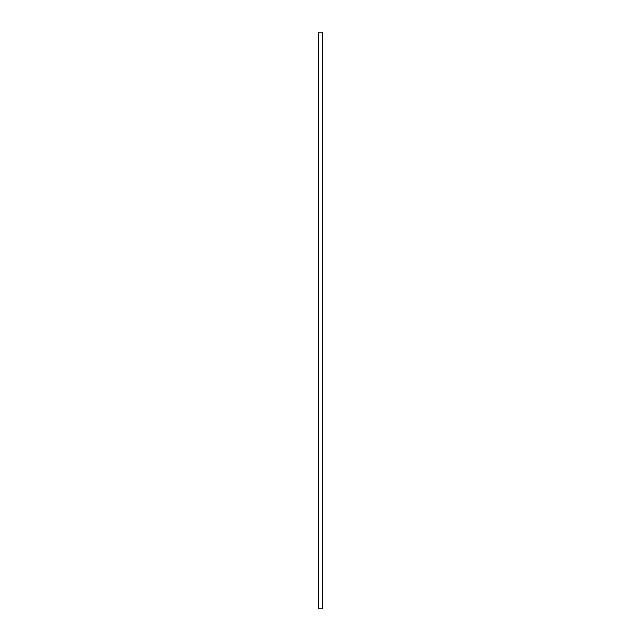<?xml version="1.0" encoding="UTF-8"?>
<svg xmlns="http://www.w3.org/2000/svg" width="641" height="641" viewBox="0 0 641 641"><rect width="100%" height="100%" fill="white"/><g stroke="black" fill="none" stroke-linecap="round" stroke-linejoin="round"><path stroke-width="0.48" stroke-dasharray="3.21 2.4" d="M318.825 608.95L318.713 32.05L318.825 608.95L318.825 32.05L322.287 32.05L322.287 608.95L318.825 608.95L322.287 608.95L322.407 32.05L322.407 608.95L322.343 32.05L322.287 608.95L322.287 32.05L318.825 32.05L318.825 608.95L318.769 32.05L318.769 608.95L318.769 32.05L318.769 608.95L318.769 32.05L318.825 608.95L318.825 32.05L322.287 32.05L322.287 608.95L318.825 608.95L322.287 608.95L322.287 32.05L322.407 608.95L322.407 32.05L318.713 32.05L318.713 608.95L322.343 608.95L322.343 32.05L322.343 608.95L322.343 32.05L318.769 32.05L322.343 32.05L322.343 608.942L322.343 32.05L322.343 608.942L322.343 32.05L322.287 608.942L322.287 32.05L318.825 32.05L318.825 608.942L318.769 32.05L318.769 608.942L318.769 32.05L318.769 608.942L318.769 32.05L318.825 608.942L318.825 32.05L322.287 32.05L322.287 608.942L318.769 608.942L322.343 608.942L318.825 608.942M322.343 32.05L318.769 32.05L322.343 32.05M318.713 32.05L318.713 608.95L318.681 32.05M318.593 608.95L318.593 32.05L318.593 608.95"/><path stroke-width="0.96" d="M322.407 32.05L322.407 608.95L322.407 32.05L322.407 608.95L322.287 32.05L318.825 32.05L318.825 608.95L322.287 608.95L318.825 608.95L318.825 32.05L318.713 608.95L318.713 32.05L322.407 32.05M318.681 32.05L318.593 608.95L318.681 32.05M318.593 32.05L318.593 608.95L318.593 32.05"/></g></svg>

